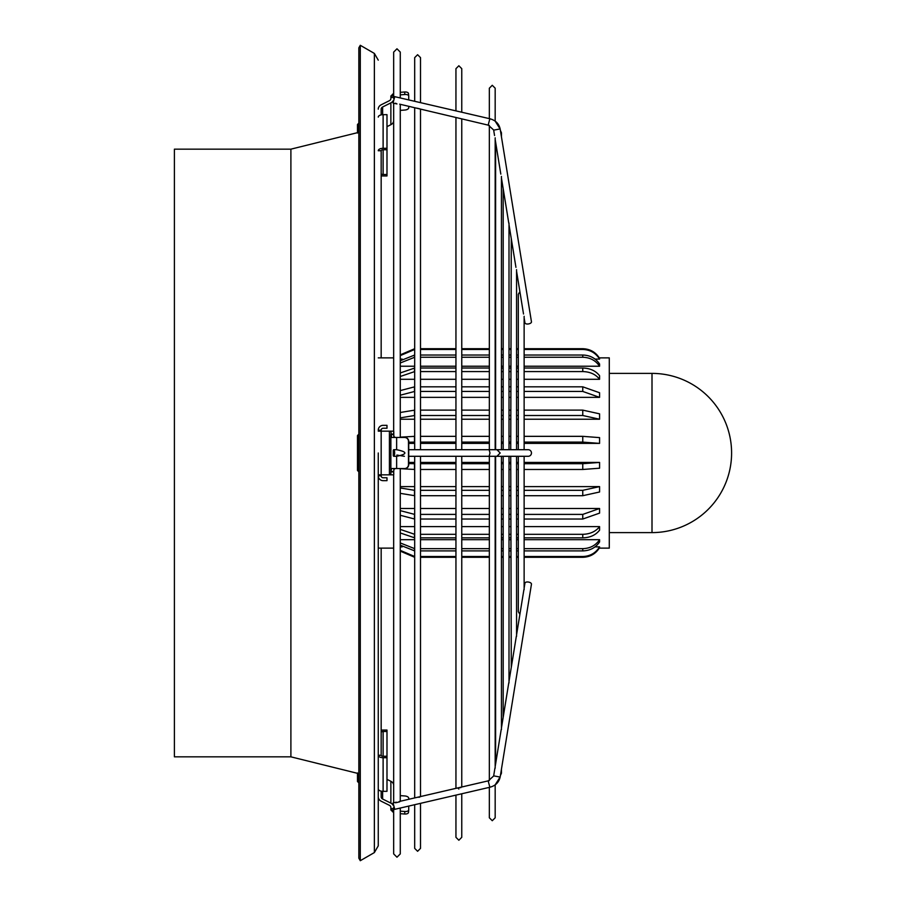 <?xml version="1.0" encoding="UTF-8"?>
<svg xmlns="http://www.w3.org/2000/svg" width="906" height="906" viewBox="0 0 906 906"><rect width="100%" height="100%" fill="white"/><g stroke="black" fill="none" stroke-linecap="round" stroke-linejoin="round"><path stroke-width="1.36" d="M399.682 104.167L488.368 125.175L493.657 130.011M508.798 223.261L501.437 177.972M523.521 313.997L516.567 271.2M515.944 267.349L509.002 224.631M500.814 174.111L495.174 139.388M494.551 135.526L493.668 130.136L500.146 128.935M419.659 108.811L416.851 108.154M378.255 453L378.255 845.853L378.255 453M395.435 437.473L393.906 436.658L393.668 432.4L393.668 103.205M395.571 103.216L396.975 103.941M417.598 797.257L419.659 797.189L417.598 797.257M399.682 801.833L395.571 802.784M408.481 441.347L408.731 441.347A3.884 3.873 90 0 0 404.869 437.473L404.608 437.473A3.884 3.873 -90 0 1 408.481 441.347L408.481 464.653A3.884 3.873 90 0 1 404.608 468.527L391.585 468.527L390.871 471.924L393.702 471.924L393.906 469.342L395.435 468.527M393.702 471.924L393.782 474.45M524.132 366.228L599.579 366.228L599.579 364.008C595.718 358.255 590.112 355.265 582.762 355.027L524.132 355.027M400.271 366.228L414.688 366.228M420.509 366.228L455.945 366.228M461.766 366.228L489.342 366.228M501.437 366.228L503.181 366.228M509.002 366.228L510.735 366.228M516.567 366.228L518.311 366.228M400.271 359.093L402.185 359.093M595.061 359.093L599.579 359.093L599.579 358.334C595.718 352.162 590.112 348.957 582.762 348.708L524.132 348.708M524.132 469.478L582.762 469.478L599.579 468.209L599.579 462.434L524.132 462.434M518.311 462.434L516.567 462.434M510.735 462.434L509.002 462.434M503.181 462.434L501.437 462.434M489.342 462.434L461.766 462.434M455.945 462.434L420.509 462.434M414.688 462.434L408.731 462.434M408.731 443.385L414.688 443.385M420.509 443.385L455.945 443.385M461.766 443.385L489.342 443.385M501.437 443.385L503.181 443.385M509.002 443.385L510.735 443.385M516.567 443.385L518.311 443.385M524.132 443.385L599.579 443.385L599.579 437.621L582.762 436.341L524.132 436.341M400.271 419.218L414.688 419.218M420.509 419.218L455.945 419.218M461.766 419.218L489.342 419.218M501.437 419.218L503.181 419.218M509.002 419.218L510.735 419.218M516.567 419.218L518.311 419.218M524.132 419.218L599.579 419.218L599.579 413.838L582.762 410.124L524.132 410.124M400.271 397.36L414.688 397.36M420.509 397.36L455.945 397.36M461.766 397.36L489.342 397.36M501.437 397.36L503.181 397.36M509.002 397.36L510.735 397.36M516.567 397.36L518.311 397.36M524.132 397.36L599.579 397.36L599.579 392.74L582.762 386.817L524.132 386.817M400.271 379.286L414.688 379.286M420.509 379.286L455.945 379.286M461.766 379.286L489.342 379.286M501.437 379.286L503.181 379.286M509.002 379.286L510.735 379.286M516.567 379.286L518.311 379.286M524.132 379.286L599.579 379.286L599.579 375.741C595.718 370.792 590.112 368.232 582.762 368.029L524.132 368.029M599.285 548.13L609.285 548.13L609.285 357.87L599.296 357.87M524.132 495.707L582.762 495.707L599.579 492.003L599.579 486.613L524.132 486.613M518.311 486.613L516.567 486.613M510.735 486.613L509.002 486.613M503.181 486.613L501.437 486.613M489.342 486.613L461.766 486.613M455.945 486.613L420.509 486.613M414.688 486.613L400.271 486.613M404.608 468.527L404.869 468.527A3.884 3.873 -90 0 0 408.731 464.653L408.731 441.347M404.393 456.296L396.885 455.061M524.936 322.729A3.296 1.631 -9.2 0 0 524.948 322.864A3.296 1.631 -9.2 0 0 528.334 323.963A3.296 1.631 -9.2 0 0 531.471 321.936A3.296 1.631 -9.2 0 0 531.46 321.8L531.46 321.8A3.296 1.631 -9.2 0 0 531.426 321.675M394.642 97.089L393.045 103.058L394.642 97.089M496.93 456.296L528.209 456.296A3.296 3.273 -90 0 0 531.471 453A3.296 3.273 -90 0 0 528.209 449.704L496.93 449.704L500.203 453L496.93 456.296L408.731 456.296M394.642 808.911L393.045 802.942L394.642 808.911M531.426 584.325A3.296 1.631 -170.8 0 0 531.46 584.2A3.296 1.631 -170.8 0 0 531.471 584.064A3.296 1.631 -170.8 0 0 528.334 582.037A3.296 1.631 -170.8 0 0 524.948 583.136L524.948 583.136A3.296 1.631 -170.8 0 0 524.936 583.271M508.798 682.739L508.391 685.23L508.798 682.739M458.855 789.024L458.108 788.277M358.844 434.167L357.485 435.526L357.485 470.474L358.844 471.833M357.485 772.954L357.485 781.516L358.844 782.875M358.844 123.125L357.485 124.484L357.485 133.046M374.371 852.569L374.371 53.431L360.294 45.3L360.294 860.7L374.371 852.569L378.255 845.853M360.294 45.3L358.844 47.825L358.844 858.175L360.294 860.7M290.894 149.162L174.405 149.162L174.405 756.838L290.894 756.838L290.894 149.162L358.844 132.333M400.271 811.153L404.869 811.493A3.884 1.937 5.8 0 0 408.731 809.941A3.884 1.937 5.8 0 0 408.731 809.851L408.731 806.08M383.113 757.699L386.987 757.699L386.987 791.334L383.113 791.334L383.113 757.699A4.858 2.424 0 0 1 378.255 755.276L381.166 755.276L381.166 548.13M381.166 791.131L381.166 796.827A2.911 2.525 0 0 0 382.626 799.013L390.871 803.135A5.821 5.04 0 0 1 393.159 805.23M393.668 812.501A6.308 5.47 0 0 1 391.585 810.485L393.668 810.485M391.585 810.485L390.871 809.42M408.719 810.043L408.481 812.365A3.884 1.937 -174.2 0 1 408.481 812.456A3.884 1.937 -174.2 0 1 404.608 814.007L400.271 813.679M408.731 799.296L408.731 798.197A3.884 1.937 -174.2 0 0 404.869 795.966L400.271 795.615M393.668 810.055L390.871 810.055L390.871 807.506A2.911 2.525 0 0 0 389.421 805.321L381.166 801.198A5.821 5.04 0 0 1 378.255 796.827M386.987 757.699L386.987 756.25L383.113 756.25A1.937 0.974 180 0 1 381.166 755.276M386.987 779.353L390.871 781.289A5.821 5.04 0 0 1 393.668 784.653M378.255 788.9A4.858 2.424 0 0 0 383.113 791.334M381.166 730.236A4.858 2.424 180 0 1 383.113 730.043L386.987 730.043L386.987 756.25M386.987 731.493L383.113 731.493A1.937 0.974 0 0 0 381.166 732.467M390.871 471.924L390.871 474.846L389.421 474.846L389.421 431.154L381.166 431.154L381.166 430.191A1.937 1.937 0 0 1 383.113 428.244L386.987 428.244L386.987 425.333L383.113 425.333A4.858 4.858 0 0 0 378.255 430.191L381.166 430.191M389.421 474.846L381.166 474.846L381.166 475.809A1.937 1.937 0 0 0 383.113 477.756L386.987 477.756L386.987 480.667L383.113 480.667A4.858 4.858 0 0 1 378.255 475.809L381.166 475.809M404.608 437.473L391.585 437.473L390.871 431.154L393.668 431.154M393.793 456.296L396.635 456.296C407.598 454.099 407.598 451.901 396.635 449.704L393.793 449.704A3.296 0.849 90 0 1 394.642 453A3.296 0.849 90 0 1 393.793 456.296A3.296 0.849 90 0 1 393.272 455.627L393.272 450.373A3.296 0.849 90 0 1 393.793 449.704M390.871 471.154L390.871 434.846M393.782 431.55L393.782 436.216M389.421 431.154L390.871 431.154M378.255 431.154L381.166 431.154L381.166 474.846L378.255 474.846M393.668 474.846L390.871 474.846M460.916 787.62L458.855 787.688M494.959 767.982L493.668 775.864L500.146 777.065M501.222 729.398L495.174 766.612M516.352 636.159L509.002 681.369M523.928 589.512L516.567 634.8M524.132 519.036L582.762 519.036L599.579 513.124L599.579 508.504L524.132 508.504M518.311 508.504L516.567 508.504M510.735 508.504L509.002 508.504M503.181 508.504L501.437 508.504M489.342 508.504L461.766 508.504M455.945 508.504L420.509 508.504M414.688 508.504L400.271 508.504M524.132 537.858L582.762 537.858C590.089 537.666 595.695 535.106 599.579 530.157L599.579 526.613L524.132 526.613M518.311 526.613L516.567 526.613M510.735 526.613L509.002 526.613M503.181 526.613L501.437 526.613M489.342 526.613L461.766 526.613M455.945 526.613L420.509 526.613M414.688 526.613L400.271 526.613M524.132 550.905L582.762 550.905C590.089 550.678 595.695 547.688 599.579 541.935L599.579 539.693L524.132 539.693M518.311 539.693L516.567 539.693M510.735 539.693L509.002 539.693M503.181 539.693L501.437 539.693M489.342 539.693L461.766 539.693M455.945 539.693L420.509 539.693M414.688 539.693L400.271 539.693M524.132 557.269L582.762 557.269C590.089 557.031 595.695 553.826 599.579 547.643L599.579 546.873L595.015 546.873M402.23 546.873L400.271 546.873M599.579 366.228C595.695 360.463 590.089 357.474 582.762 357.258L524.132 357.258M518.311 357.258L516.567 357.258M510.735 357.258L509.002 357.258M503.181 357.258L501.437 357.258M489.342 357.258L461.766 357.258M455.945 357.258L420.509 357.258M414.688 357.258L400.271 362.978M400.271 360.758L414.688 355.027M420.509 355.027L455.945 355.027M461.766 355.027L489.342 355.027M501.437 355.027L503.181 355.027M509.002 355.027L510.735 355.027M516.567 355.027L518.311 355.027M599.579 359.093C595.695 352.91 590.089 349.705 582.762 349.467L524.132 349.467M518.311 349.467L516.567 349.467M510.735 349.467L509.002 349.467M503.181 349.467L501.437 349.467M489.342 349.467L461.766 349.467M455.945 349.467L420.509 349.467M414.688 349.467L400.271 355.605M400.271 354.846L414.688 348.708M420.509 348.708L455.945 348.708M461.766 348.708L489.342 348.708M501.437 348.708L503.181 348.708M509.002 348.708L510.735 348.708M516.567 348.708L518.311 348.708M414.688 557.269L400.271 551.131L414.688 557.292M420.509 557.292L455.945 557.292L455.945 788.345L455.945 456.296M461.766 557.292L489.342 557.292M501.437 557.292L503.181 557.292M509.002 557.292L510.735 557.292M516.567 557.292L518.311 557.292M524.132 557.292L582.762 557.292C590.112 557.043 595.718 553.838 599.579 547.666M518.311 557.269L516.567 557.269M510.735 557.269L509.002 557.269M503.181 557.269L501.437 557.269M489.342 557.269L461.766 557.269M455.945 557.269L420.509 557.269M400.271 550.372L414.688 556.51M420.509 556.51L455.945 556.51M461.766 556.51L489.342 556.51M501.437 556.51L503.181 556.51M509.002 556.51L510.735 556.51M516.567 556.51L518.311 556.51M524.132 556.51L582.762 556.51C590.112 556.261 595.718 553.045 599.579 546.873M518.311 550.905L516.567 550.905M510.735 550.905L509.002 550.905M503.181 550.905L501.437 550.905M489.342 550.905L461.766 550.905M455.945 550.905L420.509 550.905M414.688 550.905L400.271 545.186M400.271 542.954L414.688 548.662M420.509 548.662L455.945 548.662M461.766 548.662L489.342 548.662M501.437 548.662L503.181 548.662M509.002 548.662L510.735 548.662M516.567 548.662L518.311 548.662M524.132 548.662L582.762 548.662C590.112 548.436 595.718 545.446 599.579 539.693M518.311 537.858L516.567 537.858M510.735 537.858L509.002 537.858M503.181 537.858L501.437 537.858M489.342 537.858L461.766 537.858M455.945 537.858L420.509 537.858M414.688 537.858L400.271 532.955M400.271 529.398L414.688 534.314M420.509 534.314L455.945 534.314M461.766 534.314L489.342 534.314M501.437 534.314L503.181 534.314M509.002 534.314L510.735 534.314M516.567 534.314L518.311 534.314M524.132 534.314L582.762 534.314C590.112 534.11 595.718 531.55 599.579 526.613M518.311 519.036L516.567 519.036M510.735 519.036L509.002 519.036M503.181 519.036L501.437 519.036M489.342 519.036L461.766 519.036M455.945 519.036L420.509 519.036M414.688 519.036L400.271 515.265M400.271 510.644L414.688 514.404M420.509 514.404L455.945 514.404M461.766 514.404L489.342 514.404M501.437 514.404L503.181 514.404M509.002 514.404L510.735 514.404M516.567 514.404L518.311 514.404M524.132 514.404L582.762 514.404L599.579 508.504M518.311 495.707L516.567 495.707M510.735 495.707L509.002 495.707M503.181 495.707L501.437 495.707M489.342 495.707L461.766 495.707M455.945 495.707L420.509 495.707M414.688 495.707L400.271 493.34M400.271 487.96L414.688 490.327M420.509 490.327L455.945 490.327M461.766 490.327L489.342 490.327M501.437 490.327L503.181 490.327M509.002 490.327L510.735 490.327M516.567 490.327L518.311 490.327M524.132 490.327L582.762 490.327L599.579 486.613M518.311 469.478L516.567 469.478M510.735 469.478L509.002 469.478M503.181 469.478L501.437 469.478M489.342 469.478L461.766 469.478M455.945 469.478L420.509 469.478M414.688 469.478L400.271 468.674M408.731 463.589L414.688 463.702M420.509 463.702L455.945 463.702M461.766 463.702L489.342 463.702M501.437 463.702L503.181 463.702M509.002 463.702L510.735 463.702M516.567 463.702L518.311 463.702M524.132 463.702L582.762 463.702L599.579 462.434M599.579 443.385L582.762 442.117L524.132 442.117M518.311 442.117L516.567 442.117M510.735 442.117L509.002 442.117M503.181 442.117L501.437 442.117M489.342 442.117L461.766 442.117M455.945 442.117L420.509 442.117M414.688 442.117L408.731 442.23M400.271 437.156L414.688 436.341M420.509 436.341L455.945 436.341M461.766 436.341L489.342 436.341M501.437 436.341L503.181 436.341M509.002 436.341L510.735 436.341M516.567 436.341L518.311 436.341M599.579 419.218L582.762 415.503L524.132 415.503M518.311 415.503L516.567 415.503M510.735 415.503L509.002 415.503M503.181 415.503L501.437 415.503M489.342 415.503L461.766 415.503M455.945 415.503L420.509 415.503M414.688 415.503L400.271 417.87M400.271 412.49L414.688 410.124M420.509 410.124L455.945 410.124M461.766 410.124L489.342 410.124M501.437 410.124L503.181 410.124M509.002 410.124L510.735 410.124M516.567 410.124L518.311 410.124M599.579 397.36L582.762 391.437L524.132 391.437M518.311 391.437L516.567 391.437M510.735 391.437L509.002 391.437M503.181 391.437L501.437 391.437M489.342 391.437L461.766 391.437M455.945 391.437L420.509 391.437M414.688 391.437L400.271 395.209M400.271 390.588L414.688 386.817M420.509 386.817L455.945 386.817M461.766 386.817L489.342 386.817M501.437 386.817L503.181 386.817M509.002 386.817L510.735 386.817M516.567 386.817L518.311 386.817M599.579 379.286C595.695 374.325 590.089 371.766 582.762 371.573L524.132 371.573M518.311 371.573L516.567 371.573M510.735 371.573L509.002 371.573M503.181 371.573L501.437 371.573M489.342 371.573L461.766 371.573M455.945 371.573L420.509 371.573M414.688 371.573L400.271 376.488M400.271 372.944L414.688 368.029M420.509 368.029L455.945 368.029M461.766 368.029L489.342 368.029M501.437 368.029L503.181 368.029M509.002 368.029L510.735 368.029M516.567 368.029L518.311 368.029M378.255 117.101A4.858 2.424 0 0 1 383.113 114.666L383.113 148.301A4.858 2.424 0 0 0 378.255 150.724L381.166 150.724L381.166 357.87M383.113 148.301L386.987 148.301L386.987 149.75L383.113 149.75A1.937 0.974 180 0 0 381.166 150.724M381.166 114.869L381.166 109.173A2.911 2.525 0 0 1 382.626 106.987L390.871 102.865A5.821 5.04 0 0 0 393.159 100.77M393.668 95.945L390.871 95.945L390.871 98.494A2.911 2.525 0 0 1 389.421 100.679L381.166 104.802A5.821 5.04 0 0 0 378.255 109.173M386.987 148.301L386.987 114.666L383.113 114.666M400.271 94.847L404.869 94.507A3.884 1.937 -5.8 0 1 408.731 96.059A3.884 1.937 -5.8 0 1 408.731 96.149L408.731 99.92M408.719 95.957L408.481 93.635A3.884 1.937 174.2 0 0 408.481 93.544A3.884 1.937 174.2 0 0 404.608 91.993L400.271 92.321M393.668 93.499A6.308 5.47 0 0 0 391.585 95.515L393.668 95.515M391.585 95.515L390.871 96.58M381.166 175.764A4.858 2.424 180 0 0 383.113 175.957L386.987 175.957L386.987 174.507L383.113 174.507A1.937 0.974 0 0 1 381.166 173.533M386.987 126.647L390.871 124.711A5.821 5.04 0 0 0 393.668 121.347M386.987 174.507L386.987 149.75M400.271 110.385L404.869 110.034A3.884 1.937 174.2 0 0 408.731 107.803L408.731 106.704M652.003 373.397A79.603 79.603 0 0 1 731.595 453A79.603 79.603 0 0 1 652.003 532.603L652.003 373.397L609.285 373.397M496.93 449.704L489.115 449.704L489.976 453L489.115 456.296M489.342 118.629L489.342 88.199L492.264 85.289L495.174 88.199L495.174 121.155L500.191 129.082C499.002 123.726 495.559 120.272 489.863 118.754L488.266 124.722M488.266 781.278L489.863 787.246L394.54 809.375M404.869 811.493L404.608 814.007M393.668 808.594L390.871 808.594M382.626 791.323L382.626 799.013M390.871 781.289L390.871 803.135M383.113 756.25L383.113 731.493M390.871 434.552L393.702 434.552M390.871 434.076L393.702 434.076M396.635 437.473L396.635 449.704M396.635 456.296L396.635 468.527M390.871 471.448L393.702 471.448M493.657 775.989L488.368 780.825L489.342 780.53L489.342 456.296M414.484 355.027L414.484 357.258M582.762 357.258L582.762 355.027M414.484 348.708L414.484 349.467M582.762 349.467L582.762 348.708M414.484 556.51L414.484 557.269M582.762 557.269L582.762 556.51M414.484 548.662L414.484 550.905M582.762 550.905L582.762 548.662M414.484 534.314L414.484 537.858M582.762 537.858L582.762 534.314M414.484 514.404L414.484 519.036M582.762 519.036L582.762 514.404M414.484 490.327L414.484 495.707M582.762 495.707L582.762 490.327M414.484 463.702L414.484 469.478M582.762 469.478L582.762 463.702M414.484 436.341L414.484 442.117M582.762 442.117L582.762 436.341M414.484 410.124L414.484 415.503M582.762 415.503L582.762 410.124M414.484 386.817L414.484 391.437M582.762 391.437L582.762 386.817M414.484 368.029L414.484 371.573M582.762 371.573L582.762 368.029M393.668 97.406L390.871 97.406M404.869 94.507L404.608 91.993M383.113 149.75L383.113 174.507M390.871 102.865L390.871 124.711M382.626 106.987L382.626 114.677M393.668 98.607L393.668 52.095L396.975 48.788L400.271 52.095L400.271 97.961M400.271 437.473L400.271 104.734M509.002 223.069L509.002 449.704M524.132 316.307L524.132 449.704M516.567 269.648L516.567 449.704M501.437 136.761L501.437 132.763L500.429 130.555M501.437 176.421L501.437 449.704M495.174 137.825L495.174 449.704M461.766 112.231L461.766 68.675L458.855 65.764L455.945 68.675L455.945 110.883M461.766 449.704L461.766 119.003M420.509 102.661L420.509 57.622L417.598 54.711L414.688 57.622L414.688 101.302M420.509 449.704L420.509 109.433M290.894 756.838L358.844 773.667M414.688 449.704L414.688 108.086M455.945 449.704L455.945 117.655M489.342 449.704L489.342 125.47L488.368 125.175M495.605 449.704L495.605 142.083M511.29 238.708L510.735 449.704M519.885 291.698L518.311 294.291L518.311 449.704M503.181 449.704L503.181 188.742M400.271 808.039L400.271 853.905L396.975 857.212L393.668 853.905L393.668 807.393M393.668 473.6L393.668 802.795M393.668 357.87L378.255 357.87M396.296 103.816L393.045 103.058M524.948 322.864L524.132 317.859M489.863 787.246C495.559 785.728 499.002 782.274 500.191 776.918L531.46 584.2M503.181 456.296L503.181 717.258M519.885 614.302L518.311 611.709L518.311 456.296M511.29 667.292L510.735 456.296M495.605 456.296L495.605 763.917M500.191 776.918L495.174 784.845L495.174 817.801L492.264 820.711L489.342 817.801L489.342 787.371M455.945 837.325L455.945 795.117L455.945 837.325L458.855 840.236L461.766 837.325L461.766 793.769M420.509 803.339L420.509 848.378L417.598 851.289L414.688 848.378L414.688 804.698M414.688 456.296L414.688 797.914M408.731 809.941L408.481 812.456M374.371 53.431L378.255 60.147M420.509 456.296L420.509 796.567M461.766 456.296L461.766 786.997M495.174 456.296L495.174 768.175M501.437 456.296L501.437 729.579M500.429 775.445L501.437 773.237L501.437 769.239M516.567 456.296L516.567 636.352M524.132 456.296L524.132 589.693M509.002 456.296L509.002 682.931M524.948 583.136L524.132 588.141M508.402 685.083L501.437 728.028M488.368 780.825L399.172 801.516M396.296 802.184L393.045 802.942M531.46 321.8L500.191 129.082M489.863 118.754L394.54 96.625M489.115 449.704L408.731 449.704M393.668 548.13L378.255 548.13M652.003 532.603L609.285 532.603M408.731 96.059L408.481 93.544M400.271 468.527L400.271 801.266"/></g></svg>
